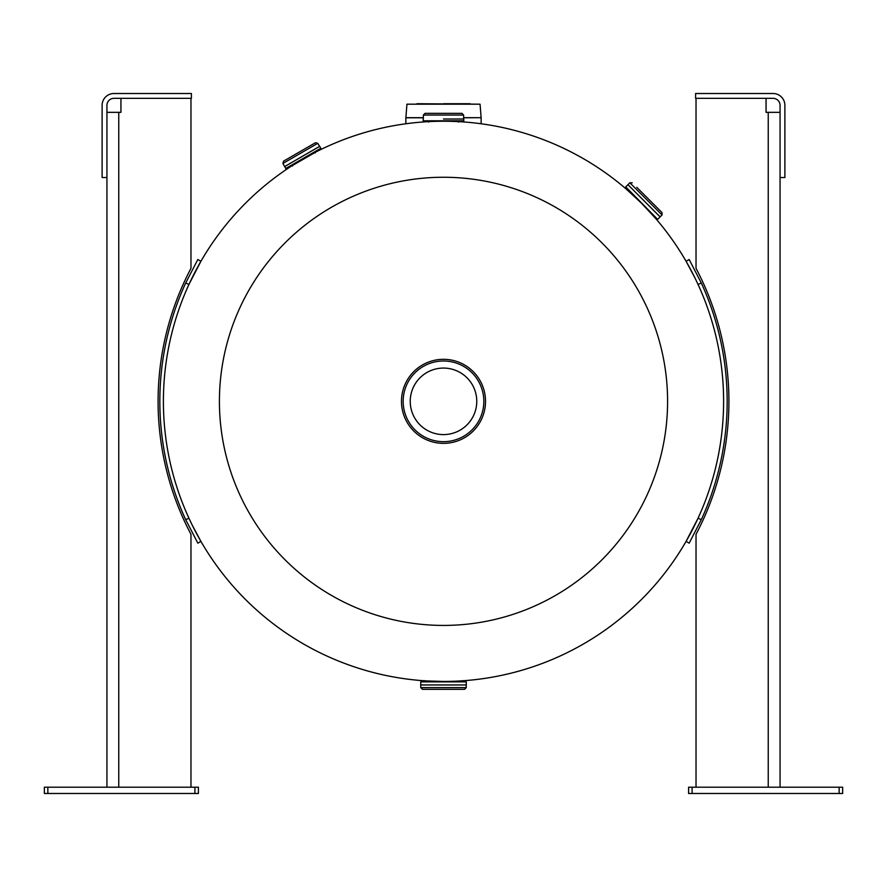 <?xml version="1.0" encoding="UTF-8"?>
<svg xmlns="http://www.w3.org/2000/svg" width="887" height="887" viewBox="0 0 887 887"><rect width="100%" height="100%" fill="white"/><g stroke="black" fill="none" stroke-linecap="round" stroke-linejoin="round"><path stroke-width="1.33" d="M424.241 680.606L423.398 681.449L443.489 681.449A280.104 280.104 0 0 0 723.604 401.334A280.104 280.104 0 0 0 443.5 121.231L443.489 121.231A280.104 280.104 0 0 1 723.604 401.334A280.104 280.104 0 0 1 443.5 681.449C417.178 680.639 417.167 680.639 443.489 681.449L447.358 681.416M427.501 121.685L428.499 121.63M315.949 151.954L291.302 166.191M655.493 218.257L641.567 203.267L626.577 189.341M448.866 681.393L455.197 681.205M456.45 681.149L462.781 680.784M667.589 401.334A224.089 224.089 0 0 1 443.5 625.424A224.089 224.089 0 0 1 219.411 401.334A224.089 224.089 0 0 1 443.5 177.256A224.089 224.089 0 0 1 667.589 401.334M443.5 681.449A280.104 280.104 0 0 1 163.396 401.334A280.104 280.104 0 0 1 443.5 121.231L423.188 120.809L463.812 120.809L443.5 121.231A280.104 280.104 0 0 1 723.604 401.334A280.104 280.104 0 0 1 443.5 681.449L466.263 681.87L420.737 681.87L443.5 681.449A280.104 280.104 0 0 0 723.604 401.334A280.104 280.104 0 0 0 443.5 121.231M443.5 368.072A33.262 33.262 0 0 0 410.237 401.334A33.262 33.262 0 0 0 443.5 434.597A33.262 33.262 0 0 0 476.762 401.334A33.262 33.262 0 0 0 443.5 368.072M443.5 443.356A42.022 42.022 0 0 1 401.478 401.334A42.022 42.022 0 0 1 443.5 359.313A42.022 42.022 0 0 1 485.522 401.334A42.022 42.022 0 0 1 443.5 443.356A42.022 42.022 0 0 1 401.478 401.334A42.022 42.022 0 0 1 443.5 359.324A42.022 42.022 0 0 1 485.522 401.334A42.022 42.022 0 0 1 443.5 443.356A42.022 42.022 0 0 0 485.522 401.334A42.022 42.022 0 0 0 443.5 359.324M416.89 103.724L480.055 104.178L406.945 104.178L405.869 117.683L423.365 117.683M470.11 103.724L443.5 103.724M420.737 687.636L420.737 684.975L466.263 684.975L466.263 687.636L420.737 687.636L422.423 689.321L443.5 689.321L428.798 689.321M420.737 684.975L466.285 684.941L466.263 681.87M443.5 689.321L464.577 689.321L466.263 687.636M657.367 219.067L625.767 186.88L657.367 219.067M657.954 219.067L660.116 216.905L627.929 184.684L660.15 216.871L627.974 184.718M632.231 182.8L629.848 182.8L662.035 214.987L662.035 212.614L636.733 187.301M423.365 115.044L463.635 115.044L461.961 113.359L425.039 113.359L423.365 115.044L423.365 119.013M308.354 155.924L298.531 161.589M317.79 143.328L315.495 142.707L283.53 161.168L282.909 163.463L317.79 143.328L319.597 146.388L302.134 156.478L319.73 146.344L284.572 166.612L286.224 168.696M717.816 457.991L718.06 456.794M718.082 456.705L718.614 454.011M780.061 177.544L784.884 177.544L784.884 105.331A11.819 11.819 0 0 0 773.065 93.512L695.596 93.512L695.596 98.335L773.065 98.335A7.007 7.007 0 0 1 780.061 105.331L780.061 787.212M696.029 98.335L696.029 268.329A285.414 285.414 0 0 1 696.029 534.34L696.029 787.212M780.061 112.339L766.058 112.339L766.058 98.335M839.146 787.212L842.65 787.212L842.65 793.488L839.146 793.488L839.146 787.212L692.093 787.212L692.093 793.488L688.589 793.488L688.589 787.212L692.093 787.212M839.146 793.488L692.093 793.488M113.935 98.335L191.404 98.335L191.404 93.512L113.935 93.512A11.819 11.819 0 0 0 102.116 105.331L102.116 177.544L106.939 177.544L106.939 105.331A7.007 7.007 0 0 1 113.935 98.335M190.971 98.335L190.971 268.329A285.414 285.414 0 0 0 190.971 534.34L190.971 787.212M106.939 112.339L120.942 112.339L120.942 98.335M106.939 787.212L106.939 177.544M44.35 793.488L44.35 787.212L47.854 787.212L47.854 793.488L44.35 793.488M194.907 793.488L194.907 787.212L198.411 787.212L198.411 793.488L47.854 793.488M194.907 787.212L47.854 787.212M701.295 519.682L698.069 518.196L686.083 541.392L689.166 543.166L701.295 519.682A283.663 283.663 0 0 0 701.295 282.986L698.069 284.472L695.619 279.294M694.621 277.232L686.083 261.288L689.166 259.503L686.083 261.288M701.295 282.986L689.166 259.503M185.705 282.986L188.931 284.472L200.917 261.288L197.834 259.503L185.705 282.986A283.663 283.663 0 0 0 185.705 519.682L197.834 543.166L200.917 541.392L192.379 525.437M185.705 519.682L188.931 518.196L191.381 523.385M443.5 360.998A40.336 40.336 0 0 1 483.836 401.334A40.336 40.336 0 0 1 443.5 441.671A40.336 40.336 0 0 1 403.164 401.334A40.336 40.336 0 0 1 443.5 360.998M463.635 117.683L481.131 117.683L480.055 104.178M481.131 117.683L463.635 117.783M423.365 117.783L405.858 117.783L405.858 123.77M420.771 684.941L466.229 684.941M463.635 115.044L463.635 119.013L443.5 119.013M319.73 146.344L320.828 148.24L285.647 168.541M319.553 146.377L284.66 166.556L282.909 163.463M302.145 156.5L284.561 166.656M768.242 112.339L768.242 787.212M118.758 112.339L118.758 787.212M481.142 117.783L481.142 123.77M420.737 684.919L420.737 681.87M462.759 680.606L463.602 681.449M627.353 190.25L627.353 189.064M662.035 214.987L660.15 216.871M629.848 182.8L627.974 184.684M627.929 184.718L625.767 186.88M654.584 217.481L655.781 217.481M428.632 122.073L427.789 121.231M463.812 119.069L463.812 120.809M423.188 119.069L423.188 120.809M458.368 122.073L459.211 121.231M292.488 166.057L291.346 165.747M320.828 148.24L320.673 148.816M315.24 152.919L315.55 151.766"/></g></svg>

